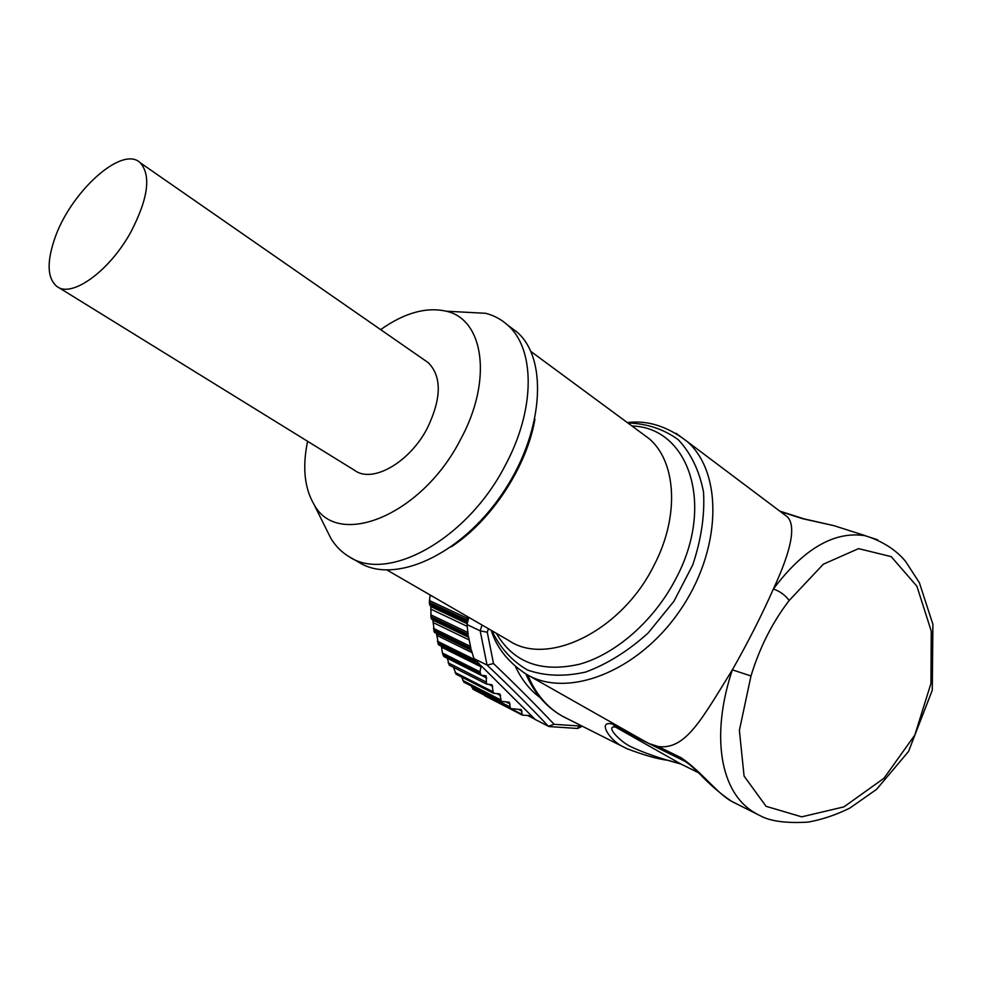 <?xml version="1.0" encoding="UTF-8"?>
<svg xmlns="http://www.w3.org/2000/svg" width="982" height="982" viewBox="0 0 982 982"><rect width="100%" height="100%" fill="white"/><g stroke="black" fill="none" stroke-linecap="round" stroke-linejoin="round"><path stroke-width="1.47" d="M627.473 748.947L623.447 746.885C609.699 740.845 596.528 719.831 612.842 724.188L625.767 730.534M851.013 531.115L834.049 525.701L802.576 518.68L780.322 511.536M756.422 813.685C719.266 793.972 710.735 734.389 732.351 669.834C748.038 642.265 761.713 615.309 773.399 588.967C791.431 550.129 796.132 526.119 787.49 516.925L781.684 512.567M789.197 600.481C772.453 622.244 759.712 647.408 750.984 675.972L739.385 730.375L744.074 776.075L766.083 806.308L801.693 816.84L843.943 806.873L883.984 778.26L914.794 735.125L930.948 683.497L931.255 631.119L916.906 586.217L891.177 556.622L858.563 548.631L823.309 564.22L789.197 600.481C785.195 595.129 779.929 591.287 773.399 588.967C803.681 548.729 834.209 530.955 864.97 535.669L877.54 539.744M750.984 675.972L732.351 669.834C701.516 719.585 685.755 749.843 658.382 746.578L681.127 757.76C702.13 771.889 718.812 795.764 733.517 802.233L736.598 803.841M658.382 746.578L648.942 743.534L642.903 740.244L527.751 675.015M735.064 803.067C732.106 802.331 715.939 791.013 699.871 774.098C688.112 762.658 688.591 763.996 685.105 761.406L615.53 727.073C604.667 725.428 619.544 741.189 630.616 746.602C643.591 752.752 660.346 758.546 680.894 764.008L698.472 772.724M461.589 312.018L485.587 313.295C493.971 315.431 501.336 319.383 507.682 325.14C535.129 348.77 535.656 408.966 505.448 465.014C467.407 539.609 387.239 583.283 348.647 556.413C341.441 552.007 335.537 546.029 330.922 538.48L326.061 528.697M508.848 325.999L517.232 332.223C548.926 359.854 543.427 434.584 501.323 495.124C459.588 555.947 393.905 584.658 358.921 562.33L350.635 557.555M58.269 287.272L354.49 470.268C372.031 483.758 409.42 462.853 427.293 428.201C441.569 398.422 441.912 376.585 428.299 362.702L425.28 360.603M307.599 441.299C302.321 466.843 304.395 487.759 313.798 504.036C336.875 549.294 421.523 516.053 460.509 439.568C493.038 380.194 483.819 319.015 446.061 311.184C426.151 306.752 404.339 312.902 380.635 329.621M534.92 719.205L527.739 715.522M487.047 665.059L473.925 658.591L474.957 659.609L475.398 662.666L481.168 665.784L480.002 671.848L481.106 675.272L486.041 675.788L486.569 684.098L491.957 684.712L493.394 693.243L499.85 693.93L501.274 701.394L509.277 702.191L510.493 708.611L521.246 709.581L522.264 715.092L531.471 715.78L535.19 719.487L548.386 726.263C531.188 707.875 510.738 687.474 487.047 665.059L480.161 630.8L482.039 625.031M471.397 686.05L473.152 689.352M461.65 677.015L463.983 682.232M453.475 667.318L456.114 674.192M447.375 658.308L449.253 665.17L486.569 684.098M481.106 675.272L443.913 656.565L442.943 654.724L442.452 653.042L480.002 671.848M484.273 695.084L484.863 695.796M441.372 646.242L442.452 653.042M436.425 633.341L438.684 644.904M432.657 596.455L430.091 595.252L429.343 602.322L430.803 606.569L431.073 618.022L432.829 620.121L434.498 632.396L471.446 650.452L434.474 632.383M473.925 658.591L471.25 649.716L434.019 631.536M433.651 630.162L470.894 648.304L468.365 635.906L431.073 618.022M467.923 616.856L466.695 619.826L467.015 624.589L480.161 630.8M430.84 616.573L468.132 634.409L467.015 624.589M488.41 628.713L487.281 632.248L493.504 663.537C516.79 685.853 536.994 706.107 554.118 724.311L579.466 726.005L580.657 725.428M579.466 726.005L577.428 728.46M554.118 724.311L548.386 726.263M493.504 663.537L487.121 665.096M487.281 632.248L480.247 630.837M474.957 659.609L479.879 664.507M481.168 665.784L531.471 715.78M515.501 666.606C521.638 679.716 529.838 690.039 540.1 697.576M468.807 617.371L467.469 622.76M54.206 240.124C69.28 193.159 122.038 144.624 140.279 162.791C151.326 175.52 148.159 198.646 130.79 232.169C109.333 271.388 71.342 298.442 56.796 286.363C47.529 278.471 46.657 263.066 54.206 240.124M527.715 674.99C535.656 693.943 547.256 707.691 562.514 716.246L625.252 747.854M676.033 433.295L687.216 441.532C723.476 473.201 721.758 551.074 679.127 611.737C636.913 672.695 566.381 698.902 525.873 673.947C508.148 662.187 496.597 647.654 491.221 630.346M681.127 757.76L685.755 761.811M612.842 724.188L615.53 727.073L681.422 764.278M802.576 518.68L804.884 519.147M534.92 419.118C526.966 466.585 491.479 520.693 451.168 546.888M387.154 570.112L508.934 640.595C547.404 666.962 621.434 631.193 653.852 565.681C679.814 516.434 676.463 461.638 648.992 438.561L640.89 432.583M491.933 630.751C500.071 647.911 511.941 660.996 527.53 670.019C544.949 676.144 564.306 676.831 585.616 672.069C607.33 664.028 628.161 651.017 648.095 633.046L673.934 601.266L692.752 564.908C701.258 539.462 704.855 515.182 703.529 492.08C699.344 470.66 690.935 453.23 678.317 439.764C663.746 429.122 646.942 423.537 627.891 422.997M631.942 425.992C688.591 427.366 715.448 504.552 675.997 578.435C654.454 620.293 616.217 653.914 579.785 664.151C541.254 672.952 513.439 662.678 496.34 633.304M511.131 708.746L521.884 714.295M518.3 709.274L522.019 711.177M471.802 687.302L509.732 706.807M505.84 701.835L510.051 703.996M462.817 680.452L500.489 699.773M496.794 693.599L500.648 695.563M455.034 672.449L492.583 691.598M488.84 684.368L492.78 686.369M448.148 662.801L485.832 681.864M481.352 675.297L486.79 678.022M441.581 647.212L481.143 666.864M475.398 662.666L438.193 644.204M480.137 673.394L442.943 654.724M437.346 641.185L474.92 659.744M436.892 635.403L472.047 652.625M474.907 661.352L437.702 642.928M433.43 628.382L470.415 646.365M433.381 622.698L469.052 639.896M432.829 620.121L468.586 637.306M431.454 619.028L468.512 636.815M430.767 614.781L467.862 632.482M431.098 609.27L467.162 626.332M430.803 606.569L467.223 623.73M429.686 604.961L467.383 622.698M466.781 621.385L429.429 603.832M429.404 600.542L467.125 618.169M466.695 619.826L429.343 602.322M736.696 803.902L759.638 815.441M833.89 525.652L864.995 535.571M627.314 422.567C647.592 420.026 667.564 426.348 687.216 441.532L787.49 516.925M779.72 511.082L803.779 518.803L833.976 525.677M626.577 748.529C643.775 755.146 657.744 759.098 668.472 760.387L681.066 764.106M681.226 764.192L698.484 772.736M865.216 535.718C887.888 542.739 900.126 554.683 905.613 561.471L919.373 582.694L932.9 624.319L932.274 690.223L908.534 751.488L876.521 789.405L849.884 808.063C836.026 814.9 822.118 819.577 808.161 822.106C786.066 823.432 769.974 821.247 759.908 815.551M564.282 717.204L562.256 716.111C546.238 707.028 534.11 692.973 525.886 673.959M530.881 351.458L640.374 432.203M507.682 325.14L517.232 332.223M313.798 504.036L330.922 538.48M446.061 311.184L485.587 313.295M522.264 715.092L484.789 695.759M510.493 708.611L472.98 689.266M501.274 701.394L463.811 682.146M493.394 693.243L455.918 674.094M476.123 663.476L438.623 644.867M582.252 726.238L577.981 728.325M549.147 726.557L577.318 728.46M428.299 362.702L140.279 162.791"/></g></svg>
